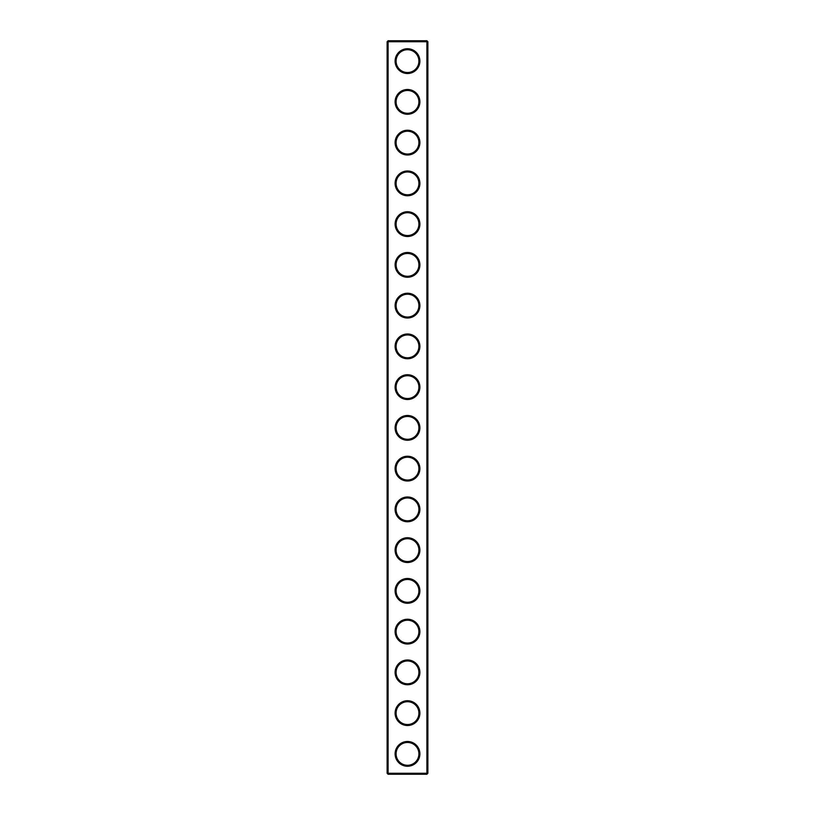 <?xml version="1.0" encoding="UTF-8"?>
<svg xmlns="http://www.w3.org/2000/svg" width="815" height="815" viewBox="0 0 815 815"><rect width="100%" height="100%" fill="white"/><g stroke="black" fill="none" stroke-linecap="round" stroke-linejoin="round"><path stroke-width="1.22" d="M426.897 774.25L427.875 773.272L427.875 41.728L387.125 41.728L387.125 773.272L388.103 774.25L426.897 774.25L426.897 40.75L388.103 40.75L388.103 774.25M387.125 773.272L427.875 773.272M387.125 41.728L388.103 40.75M419.888 61.125A12.388 12.388 0 0 1 401.306 71.852A12.388 12.388 0 0 1 401.306 50.398A12.388 12.388 0 0 1 419.888 61.125M419.888 101.875A12.388 12.388 0 0 1 401.306 112.602A12.388 12.388 0 0 1 401.306 91.148A12.388 12.388 0 0 1 419.888 101.875M419.888 142.625A12.388 12.388 0 0 1 401.306 153.352A12.388 12.388 0 0 1 401.306 131.898A12.388 12.388 0 0 1 419.888 142.625M419.888 183.375A12.388 12.388 0 0 1 401.306 194.102A12.388 12.388 0 0 1 401.306 172.648A12.388 12.388 0 0 1 419.888 183.375M419.888 224.125A12.388 12.388 0 0 1 401.306 234.852A12.388 12.388 0 0 1 401.306 213.398A12.388 12.388 0 0 1 419.888 224.125M419.888 264.875A12.388 12.388 0 0 1 401.306 275.602A12.388 12.388 0 0 1 401.306 254.148A12.388 12.388 0 0 1 419.888 264.875M419.888 305.625A12.388 12.388 0 0 1 401.306 316.352A12.388 12.388 0 0 1 401.306 294.898A12.388 12.388 0 0 1 419.888 305.625M419.888 346.375A12.388 12.388 0 0 1 401.306 357.102A12.388 12.388 0 0 1 401.306 335.648A12.388 12.388 0 0 1 419.888 346.375M419.888 387.125A12.388 12.388 0 0 1 401.306 397.852A12.388 12.388 0 0 1 401.306 376.398A12.388 12.388 0 0 1 419.888 387.125M419.888 427.875A12.388 12.388 0 0 1 401.306 438.602A12.388 12.388 0 0 1 401.306 417.148A12.388 12.388 0 0 1 419.888 427.875M419.888 468.625A12.388 12.388 0 0 1 401.306 479.352A12.388 12.388 0 0 1 401.306 457.898A12.388 12.388 0 0 1 419.888 468.625M419.888 509.375A12.388 12.388 0 0 1 401.306 520.102A12.388 12.388 0 0 1 401.306 498.648A12.388 12.388 0 0 1 419.888 509.375M419.888 550.125A12.388 12.388 0 0 1 401.306 560.852A12.388 12.388 0 0 1 401.306 539.398A12.388 12.388 0 0 1 419.888 550.125M419.888 590.875A12.388 12.388 0 0 1 401.306 601.602A12.388 12.388 0 0 1 401.306 580.148A12.388 12.388 0 0 1 419.888 590.875M419.888 631.625A12.388 12.388 0 0 1 401.306 642.352A12.388 12.388 0 0 1 401.306 620.898A12.388 12.388 0 0 1 419.888 631.625M419.888 672.375A12.388 12.388 0 0 1 401.306 683.102A12.388 12.388 0 0 1 401.306 661.648A12.388 12.388 0 0 1 419.888 672.375M419.888 713.125A12.388 12.388 0 0 1 401.306 723.852A12.388 12.388 0 0 1 401.306 702.398A12.388 12.388 0 0 1 419.888 713.125M419.888 753.875A12.388 12.388 0 0 1 401.306 764.602A12.388 12.388 0 0 1 401.306 743.148A12.388 12.388 0 0 1 419.888 753.875M418.91 61.125A11.41 11.41 0 0 1 401.795 71.007A11.41 11.41 0 0 1 401.795 51.243A11.41 11.41 0 0 1 418.91 61.125M418.91 101.875A11.41 11.41 0 0 1 401.795 111.757A11.41 11.41 0 0 1 401.795 91.993A11.41 11.41 0 0 1 418.91 101.875M418.91 142.625A11.41 11.41 0 0 1 401.795 152.507A11.41 11.41 0 0 1 401.795 132.743A11.41 11.41 0 0 1 418.91 142.625M418.91 183.375A11.41 11.41 0 0 1 401.795 193.257A11.41 11.41 0 0 1 401.795 173.493A11.41 11.41 0 0 1 418.91 183.375M418.91 224.125A11.41 11.41 0 0 1 401.795 234.007A11.41 11.41 0 0 1 401.795 214.243A11.41 11.41 0 0 1 418.91 224.125M418.91 264.875A11.41 11.41 0 0 1 401.795 274.757A11.41 11.41 0 0 1 401.795 254.993A11.41 11.41 0 0 1 418.91 264.875M418.91 305.625A11.41 11.41 0 0 1 401.795 315.507A11.41 11.41 0 0 1 401.795 295.743A11.41 11.41 0 0 1 418.91 305.625M418.91 346.375A11.41 11.41 0 0 1 401.795 356.257A11.41 11.41 0 0 1 401.795 336.493A11.41 11.41 0 0 1 418.91 346.375M418.91 387.125A11.41 11.41 0 0 1 401.795 397.007A11.41 11.41 0 0 1 401.795 377.243A11.41 11.41 0 0 1 418.91 387.125M418.91 427.875A11.41 11.41 0 0 1 401.795 437.757A11.41 11.41 0 0 1 401.795 417.993A11.41 11.41 0 0 1 418.91 427.875M418.91 468.625A11.41 11.41 0 0 1 401.795 478.507A11.41 11.41 0 0 1 401.795 458.743A11.41 11.41 0 0 1 418.91 468.625M418.91 509.375A11.41 11.41 0 0 1 401.795 519.257A11.41 11.41 0 0 1 401.795 499.493A11.41 11.41 0 0 1 418.91 509.375M418.91 550.125A11.41 11.41 0 0 1 401.795 560.007A11.41 11.41 0 0 1 401.795 540.243A11.41 11.41 0 0 1 418.91 550.125M418.91 590.875A11.41 11.41 0 0 1 401.795 600.757A11.41 11.41 0 0 1 401.795 580.993A11.41 11.41 0 0 1 418.91 590.875M418.91 631.625A11.41 11.41 0 0 1 401.795 641.507A11.41 11.41 0 0 1 401.795 621.743A11.41 11.41 0 0 1 418.91 631.625M418.91 672.375A11.41 11.41 0 0 1 401.795 682.257A11.41 11.41 0 0 1 401.795 662.493A11.41 11.41 0 0 1 418.91 672.375M418.91 713.125A11.41 11.41 0 0 1 401.795 723.007A11.41 11.41 0 0 1 401.795 703.243A11.41 11.41 0 0 1 418.91 713.125M418.91 753.875A11.41 11.41 0 0 1 401.795 763.757A11.41 11.41 0 0 1 401.795 743.993A11.41 11.41 0 0 1 418.91 753.875M427.875 41.728L426.897 40.75"/></g></svg>
